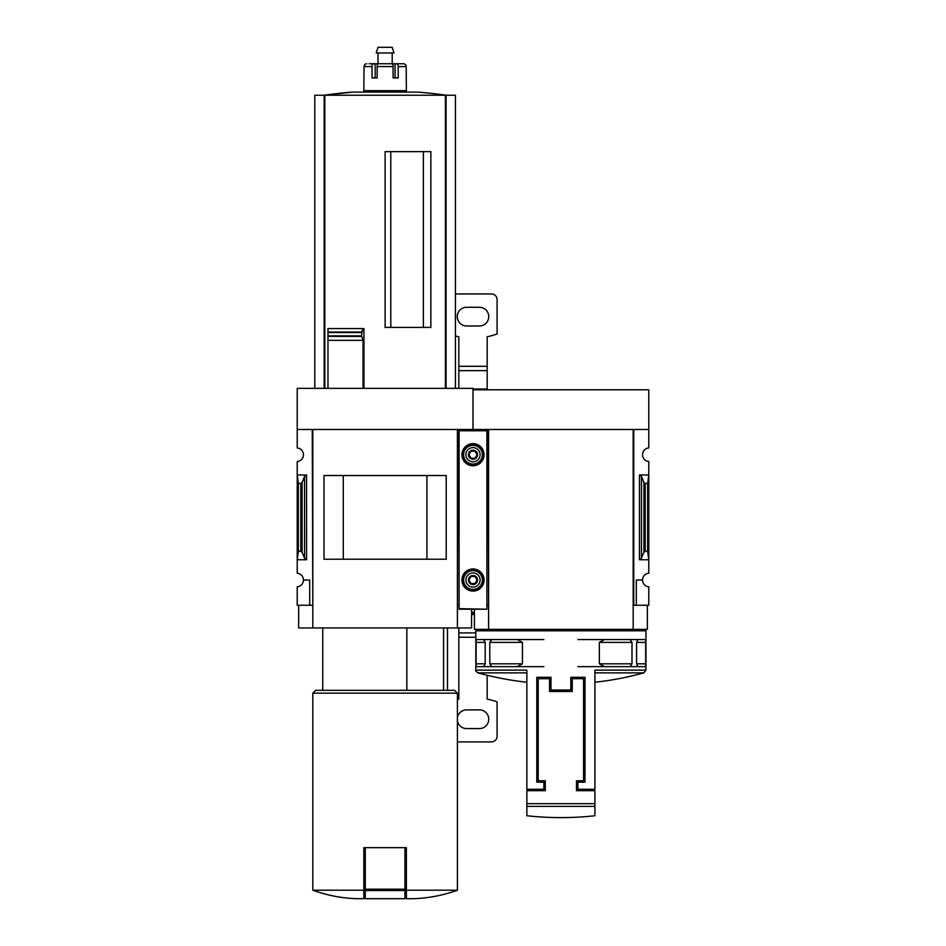 <?xml version="1.0" encoding="UTF-8"?>
<svg xmlns="http://www.w3.org/2000/svg" width="946" height="946" viewBox="0 0 946 946"><rect width="100%" height="100%" fill="white"/><g stroke="black" fill="none" stroke-linecap="round" stroke-linejoin="round"><path stroke-width="1.42" d="M488.597 605.263L488.03 429.484L473 429.484L473 389.787L648.779 389.787L648.779 447.931A6.799 6.799 0 0 0 642.547 454.719A6.799 6.799 0 0 0 648.779 461.494L648.779 573.252A6.799 6.799 0 0 0 642.547 580.028A6.799 6.799 0 0 0 648.779 586.804L648.779 605.263L636.303 605.263L636.303 580.028L642.547 580.028M475.838 630.781L645.941 630.781L645.941 670.135L594.916 670.135L594.916 789.26L577.9 789.26L577.9 782.176L584.995 782.176L584.995 677.277L570.816 677.277L570.816 690.036L550.962 690.036L550.962 677.277L536.796 677.277L536.796 782.176L543.879 782.176L543.879 789.26L526.863 789.26L526.863 670.135L475.838 670.135L475.838 630.781L477.257 629.362M489.78 663.808L491.719 666.646L517.296 666.646L522.44 663.808L489.78 663.808L489.78 642.405L491.684 639.567M522.44 663.808L522.44 642.405L517.296 639.567L476.122 639.567L476.122 666.646L483.808 666.646L485.192 663.808L485.192 642.405L483.619 639.567M599.338 663.808L631.999 663.808L630.06 666.646L604.494 666.646L599.338 663.808L599.338 642.405L604.494 639.567L645.657 639.567L645.657 666.646L637.971 666.646L636.587 663.808L636.587 642.405L637.971 639.567L645.692 639.567M630.095 639.567L631.999 642.405L631.999 663.808M528.282 790.679L528.282 789.26M593.497 789.26L593.497 790.679M572.235 691.455L572.235 678.696L583.576 678.696L583.576 780.757L576.481 780.757L576.481 790.679L594.916 790.679L594.916 815.748L594.916 806.37L526.863 806.37L526.863 815.748L526.863 790.679L545.298 790.679L545.298 780.757L538.203 780.757L538.203 678.696L549.555 678.696L549.555 691.455L572.235 691.455M486.894 605.263L488.03 605.263M312.819 605.263L312.251 429.484L297.221 429.484L297.221 388.368L473 388.368L473 430.194L473 429.484L457.97 429.484L457.403 605.263M648.779 429.484L633.749 429.484L633.749 605.263L633.181 429.484L633.181 629.362L474.419 629.362L474.419 609.224M633.749 605.263L636.303 605.263M641.459 558.235L643.907 552.263L645.184 551.305L647.643 551.305L648.779 559.76L639.425 559.76L641.459 558.235L641.459 476.5L639.425 474.987L648.779 474.987L647.643 483.43L645.184 483.43L643.907 482.484L641.459 476.5M647.643 551.305L647.643 483.43M633.181 605.263L633.181 629.362L647.36 629.362L647.36 605.263M633.181 429.484L488.597 429.484L488.597 629.362M577.9 639.567L604.494 639.567M577.9 666.646L604.494 666.646M645.692 666.646L630.095 666.646M645.657 666.646L638.16 666.646M543.879 639.567L517.296 639.567M543.879 666.646L517.296 666.646M476.098 666.646L491.684 666.646M483.808 639.567L476.098 639.567M476.122 666.646L483.619 666.646M297.221 429.484L297.221 447.931A6.799 6.799 0 0 1 303.453 454.719A6.799 6.799 0 0 1 297.221 461.494L297.221 573.252A6.799 6.799 0 0 1 303.453 580.028L309.697 580.028L309.697 605.263L312.251 605.263M309.697 605.263L297.221 605.263L297.221 586.804A6.799 6.799 0 0 0 303.453 580.028M443.579 690.32L443.579 627.943M423.382 327.411L423.382 151.632M390.781 327.411L390.781 151.632M455.416 388.368L455.416 95.239L314.793 95.239L314.793 388.368M327.978 388.368L327.978 336.457L327.978 340.347L363.063 340.347L361.597 335.854L362.555 328.581L363.95 328.581L363.95 388.368M361.679 336.457L327.978 336.457L327.978 328.581L327.978 332.046L361.656 332.046M385.105 327.411L430.856 327.411L430.856 151.632L385.105 151.632L385.105 327.411M363.063 388.368L363.063 340.347M361.597 335.854L327.978 335.854L327.978 332.566L361.597 332.566M363.843 890.198L312.819 890.198C327.009 895.354 341.66 898.192 356.76 898.7L363.843 898.7L363.843 847.663L365.262 847.663L365.262 898.7L404.959 898.7L404.959 890.529L365.262 890.529M306.575 474.987L297.221 474.987L298.357 483.43L300.816 483.43L302.093 482.484L304.541 476.5L306.575 474.987L306.575 559.76L297.221 559.76L298.357 551.305L298.357 483.43M306.575 559.76L304.541 558.235L302.093 552.263L300.816 551.305L298.357 551.305M457.97 605.263L459.106 605.263M471.581 609.224L471.581 627.943L298.64 627.943L298.64 605.263M312.819 627.943L312.819 429.484L457.403 429.484L457.403 627.943M446.228 559.216L323.993 559.216L323.993 475.519L446.228 475.519L446.228 559.216M426.93 559.192L426.93 475.554L343.292 475.554L343.292 559.192L426.93 559.192M457.403 890.198L406.378 890.198L406.378 898.7L413.461 898.7C428.562 898.192 443.213 895.354 457.403 890.198L457.403 693.146L312.819 693.146L312.819 890.198M406.378 890.198L406.378 847.663L365.262 847.663M312.819 693.146L315.645 690.32L454.577 690.32L457.403 693.146M406.827 690.32L406.827 627.943M404.959 847.663L404.959 890.529M327.978 328.581L362.555 328.581M446.063 388.368L446.063 95.239M324.159 388.368L324.159 95.239M352.562 92.093A425.274 425.274 0 0 0 324.135 95.239L352.562 92.093L417.659 92.093A425.274 425.274 0 0 1 446.086 95.239M377.147 77.915L377.147 66.575A2.838 1.064 -90 0 1 378.211 63.749L392.011 63.749A2.838 1.064 90 0 1 393.075 66.575L393.075 77.915L395.05 77.915L395.05 63.749L403.363 63.749A2.838 2.803 90 0 1 406.165 66.575L406.378 90.674L363.843 90.674L364.056 66.575A2.838 2.803 -90 0 1 366.859 63.749A2.838 2.803 -90 0 0 364.056 66.575L372.015 66.575L372.015 77.915L377.147 77.915L375.172 77.915L375.172 63.749L371.08 63.749M393.075 77.915L398.207 77.915L398.207 66.575A2.838 1.75 -90 0 0 396.457 63.749M369.129 63.749L373.765 63.749A2.838 1.75 90 0 0 372.015 66.575M375.172 63.749L395.05 63.749M401.092 63.749L403.363 63.749M370.938 92.093L370.938 90.674M378.022 63.749L378.022 52.976M376.224 52.976L393.997 52.976L392.2 47.3L378.022 47.3L376.224 52.976M486.894 608.668L486.894 430.194L459.106 430.194L459.106 609.224L486.894 609.224L459.106 608.668M461.944 454.719A11.056 11.056 0 0 0 478.534 464.285A11.056 11.056 0 0 0 478.534 445.14A11.056 11.056 0 0 0 461.944 454.719M461.944 580.028A11.056 11.056 0 0 0 478.534 589.606A11.056 11.056 0 0 0 478.534 570.45A11.056 11.056 0 0 0 461.944 580.028M477.091 580.028L475.046 583.576L470.954 583.576L468.909 580.028L470.954 576.481L475.046 576.481L477.091 580.028L475.046 576.481L470.954 576.481L468.909 580.028L470.954 583.576L475.046 583.576L477.091 580.028M468.459 580.028A4.541 4.541 0 0 0 475.27 583.954A4.541 4.541 0 0 0 475.27 576.102A4.541 4.541 0 0 0 468.459 580.028M465.917 580.028A7.083 7.083 0 0 0 476.548 586.165A7.083 7.083 0 0 0 476.548 573.891A7.083 7.083 0 0 0 465.917 580.028M462.227 580.028A10.773 10.773 0 0 0 478.392 589.358A10.773 10.773 0 0 0 478.392 570.698A10.773 10.773 0 0 0 462.227 580.028M477.091 454.719L475.046 458.254L470.954 458.254L468.909 454.719L470.954 451.171L475.046 451.171L477.091 454.719L475.046 451.171L470.954 451.171L468.909 454.719L470.954 458.254L475.046 458.254L477.091 454.719M468.459 454.719A4.541 4.541 0 0 0 475.27 458.644A4.541 4.541 0 0 0 475.27 450.781A4.541 4.541 0 0 0 468.459 454.719M465.917 454.719A7.083 7.083 0 0 0 476.548 460.856A7.083 7.083 0 0 0 476.548 448.57A7.083 7.083 0 0 0 465.917 454.719M462.227 454.719A10.773 10.773 0 0 0 478.392 464.048A10.773 10.773 0 0 0 478.392 445.389A10.773 10.773 0 0 0 462.227 454.719M455.416 293.958L491.423 293.958A5.676 5.676 0 0 1 497.099 299.634L497.099 333.962A70.879 70.879 0 0 1 487.178 336.752L487.178 370.643L458.822 370.643L458.822 388.368M458.822 370.643L458.822 336.752A70.879 70.879 0 0 1 455.416 335.972M475.838 637.249L458.822 637.249L458.822 699.118A70.879 70.879 0 0 0 457.403 699.425M458.822 637.249L458.822 627.943M457.403 741.912L491.423 741.912A5.676 5.676 0 0 0 497.099 736.248L497.099 701.908A70.879 70.879 0 0 0 487.178 699.118L487.178 675.267M487.178 389.787L487.178 370.643M457.403 720.852A9.354 9.354 0 0 0 466.626 728.586L479.374 728.586A9.354 9.354 0 0 0 488.739 719.232A9.354 9.354 0 0 0 479.374 709.878L466.626 709.878A9.354 9.354 0 0 0 457.403 717.612M474.419 613.197L471.581 613.197M474.419 612.251L471.581 612.251M479.374 325.992A9.354 9.354 0 0 0 488.739 316.638A9.354 9.354 0 0 0 479.374 307.284L466.626 307.284A9.354 9.354 0 0 0 457.261 316.638A9.354 9.354 0 0 0 466.626 325.992L479.374 325.992M526.863 803.639L594.916 803.639M639.425 559.76L639.425 474.987M645.184 551.305L645.184 483.43M643.907 552.263L643.907 482.484M475.838 670.135C475.164 670.3 475.862 671.211 477.919 672.866L526.863 672.866M594.916 672.866L643.859 672.866L645.941 670.135M636.587 642.405L645.846 642.405M636.587 663.808L645.846 663.808M599.338 642.405L631.999 642.405M485.192 663.808L475.933 663.808M485.192 642.405L475.933 642.405M522.44 642.405L489.78 642.405M445.4 388.368L445.4 95.239M324.821 388.368L324.821 95.239M300.816 551.305L300.816 483.43M304.541 558.235L304.541 476.5M302.093 552.263L302.093 482.484M404.959 889.205L365.262 889.205M377.147 66.575L393.075 66.575M398.207 66.575L406.165 66.575M486.894 430.761L459.106 430.761M463.623 580.028A9.377 9.377 0 0 0 477.683 588.152A9.377 9.377 0 0 0 477.683 571.904A9.377 9.377 0 0 0 463.623 580.028M463.623 454.719A9.377 9.377 0 0 0 477.683 462.831A9.377 9.377 0 0 0 477.683 446.595A9.377 9.377 0 0 0 463.623 454.719M475.838 632.909L458.822 632.909M474.419 614.522L471.581 614.522M487.178 389.031L473 389.031M487.178 366.303L458.822 366.303M477.919 672.866A311.873 311.873 0 0 0 526.863 682.243M594.916 682.243A311.873 311.873 0 0 0 643.859 672.866M644.522 629.362L645.941 630.781M526.863 815.748A311.873 311.873 0 0 0 594.916 815.748M447.482 690.32L447.482 627.943M322.74 690.32L322.74 627.943M399.283 92.093L399.283 90.674M392.2 63.749L392.2 52.976"/></g></svg>
